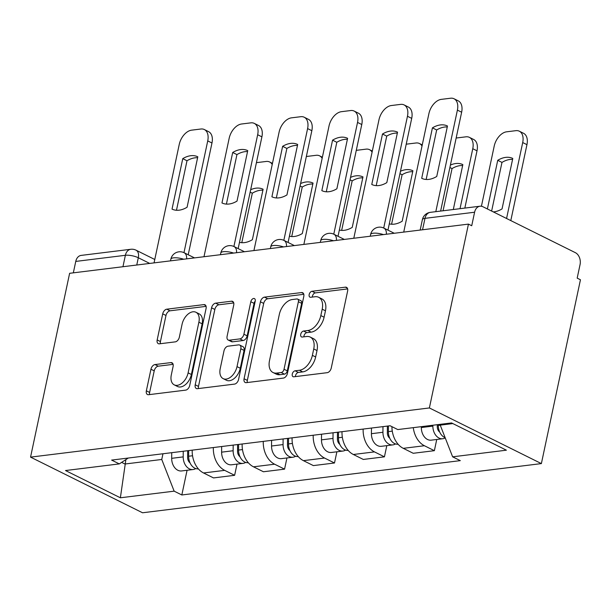 <?xml version="1.0" encoding="UTF-8"?>
<svg xmlns="http://www.w3.org/2000/svg" width="611" height="611" viewBox="0 0 611 611"><rect width="100%" height="100%" fill="white"/><g stroke="black" fill="none" stroke-linecap="round" stroke-linejoin="round"><path stroke-width="0.92" d="M292.264 374.077A3.208 2.001 -63.6 0 0 293.036 376.674A3.208 2.001 -63.6 0 0 293.83 376.796L327.206 372.679A4.583 2.856 -63.6 0 0 331.261 368.013L347.621 291.05A4.583 2.856 -63.6 0 0 346.513 287.338A4.583 2.856 -63.6 0 0 345.383 287.162L312.007 291.279A3.208 2.001 -63.6 0 0 309.166 294.54A3.208 2.001 -63.6 0 0 309.945 297.145A3.208 2.001 -63.6 0 0 310.732 297.267L315.055 296.732A14.656 9.142 -63.6 0 1 318.667 297.29A14.656 9.142 -63.6 0 1 322.196 309.174L320.836 315.589A14.656 9.142 -63.6 0 1 307.868 330.513L303.552 331.04A3.208 2.001 -63.6 0 0 300.719 334.309A3.208 2.001 -63.6 0 0 301.49 336.905A3.208 2.001 -63.6 0 0 302.277 337.028L306.6 336.501A14.656 9.142 -63.6 0 1 310.212 337.058A14.656 9.142 -63.6 0 1 313.741 348.942L312.381 355.35A14.656 9.142 -63.6 0 1 299.421 370.274L295.098 370.808A3.208 2.001 -63.6 0 0 292.264 374.077M310.212 337.058L313.474 338.677A14.656 9.142 -63.6 0 1 317.01 350.561L315.65 356.977A14.656 9.142 -63.6 0 1 302.682 371.9L298.367 372.435A3.208 2.001 -63.6 0 0 295.525 375.696A3.208 2.001 -63.6 0 0 295.441 376.597M347.644 288.911L315.268 292.898A3.208 2.001 -63.6 0 0 312.435 296.167A3.208 2.001 -63.6 0 0 312.343 297.068M318.667 297.29L321.928 298.916A14.656 9.142 -63.6 0 1 325.464 310.793L324.097 317.208A14.656 9.142 -63.6 0 1 311.136 332.132L306.814 332.667A3.208 2.001 -63.6 0 0 303.98 335.928A3.208 2.001 -63.6 0 0 303.888 336.829M155.003 364.561A4.583 2.856 -63.6 0 0 150.948 369.227L146.357 390.819A4.583 2.856 -63.6 0 0 147.465 394.53A4.583 2.856 -63.6 0 0 148.595 394.706L185.668 390.131A4.583 2.856 -63.6 0 0 189.716 385.472L206.075 308.502A4.583 2.856 -63.6 0 0 204.975 304.79A4.583 2.856 -63.6 0 0 203.845 304.614L166.772 309.189A4.583 2.856 -63.6 0 0 162.717 313.848L157.172 339.937A4.583 2.856 -63.6 0 0 158.28 343.649A4.583 2.856 -63.6 0 0 159.41 343.825L175.273 341.862A4.583 2.856 -63.6 0 0 179.329 337.203L182.078 324.265A12.251 7.645 -63.6 0 1 195.932 312.259A12.251 7.645 -63.6 0 1 198.88 322.196L188.112 372.863A12.251 7.645 -63.6 0 1 174.257 384.869A12.251 7.645 -63.6 0 1 171.301 374.94L173.096 366.493A4.583 2.856 -63.6 0 0 171.996 362.781A4.583 2.856 -63.6 0 0 170.866 362.606L155.003 364.561L158.264 366.18A4.583 2.856 -63.6 0 0 154.216 370.846L149.626 392.438A4.583 2.856 -63.6 0 0 149.603 394.584M30.55 457.127L69.623 273.3L468.454 224.115L429.38 407.949L30.55 457.127L142.546 512.774L541.377 463.596L580.45 279.762L577.181 278.135L580.053 264.632A9.333 6.744 83 0 0 575.379 252.679L482.973 206.762A9.333 6.744 83 0 0 479.979 206.22A9.333 6.744 83 0 0 474.594 212.231L424.981 218.348A9.333 2.78 -168 0 0 422.384 219.655L420.169 230.072M244.072 378.767A4.583 2.856 -63.6 0 0 245.179 382.478A4.583 2.856 -63.6 0 0 246.302 382.654L283.382 378.087A4.583 2.856 -63.6 0 0 287.43 373.42L303.789 296.457A4.583 2.856 -63.6 0 0 302.689 292.738A4.583 2.856 -63.6 0 0 301.559 292.562L264.479 297.137A4.583 2.856 -63.6 0 0 260.431 301.803L244.072 378.767L247.34 380.393A4.583 2.856 -63.6 0 0 247.318 382.532M234.525 384.105L197.452 388.68A4.583 2.856 -63.6 0 1 196.322 388.504A4.583 2.856 -63.6 0 1 195.215 384.793L211.574 307.829A4.583 2.856 -63.6 0 1 215.63 303.163L231.493 301.208A4.583 2.856 -63.6 0 1 232.623 301.383A4.583 2.856 -63.6 0 1 233.723 305.095L227.093 336.31A4.583 2.856 -63.6 0 0 228.193 340.022A4.583 2.856 -63.6 0 0 229.324 340.197L239.848 338.899A4.583 2.856 -63.6 0 0 243.904 334.232L250.808 301.742A3.208 2.001 -63.6 0 1 254.436 298.596A3.208 2.001 -63.6 0 1 255.207 301.2L238.573 379.446A4.583 2.856 -63.6 0 1 234.525 384.105M73.335 272.842L75.756 261.416A9.333 6.744 -97 0 1 81.148 255.398L130.762 249.28A9.333 6.744 83 0 0 125.377 255.299L75.756 261.416M468.454 224.115L471.723 225.742L474.594 212.231M429.38 407.949L541.377 463.596M391.926 426.661A21.461 15.504 83 0 0 403.283 448.337L424.408 445.732A21.461 15.504 -97 0 1 413.28 427.654M424.408 445.732L434.368 450.681L436.743 439.477M403.283 448.337L413.235 453.286L434.368 450.681M386.809 445.64L384.434 456.837L374.474 451.888A21.461 15.504 -97 0 1 363.14 429.075M342.015 431.679A21.461 15.504 83 0 0 353.349 454.492L363.301 459.441L384.434 456.837M336.875 451.796L334.5 462.993L324.54 458.044A21.461 15.504 -97 0 1 313.206 435.231M292.081 437.843A21.461 15.504 83 0 0 303.415 460.648L313.367 465.597L334.5 462.993M286.941 457.952L284.566 469.149L274.606 464.207A21.461 15.504 -97 0 1 263.272 441.394M242.147 443.998A21.461 15.504 83 0 0 253.481 466.812L263.433 471.761L284.566 469.149M237.007 464.108L234.632 475.312L224.672 470.363A21.461 15.504 -97 0 1 213.338 447.55M192.213 450.154A21.461 15.504 83 0 0 203.547 472.967L213.506 477.917L234.632 475.312M440.409 424.309L440.233 425.134L452.843 423.576M121.642 462.374L124.942 464.016L161.755 459.472L174.15 491.16L120.375 497.789L65.522 470.539L119.298 463.902L111.622 460.091L390.101 425.752L397.776 429.564L451.552 422.934L506.404 450.185L452.629 456.822L440.233 425.134M174.15 491.16L181.826 494.971L460.304 460.633L452.629 456.822M125.881 459.609L120.375 497.789M161.755 459.472L162.969 453.759M187.073 470.271L181.826 494.971M119.298 463.902L128.295 458.036M303.812 294.311L267.748 298.764A4.583 2.856 -63.6 0 0 263.7 303.423L247.34 380.393M281.197 372.527A3.208 2.001 -63.6 0 0 284.031 369.258L298.389 301.697A3.208 2.001 -63.6 0 0 297.618 299.1A3.208 2.001 -63.6 0 0 296.831 298.978L292.272 299.543A14.656 9.142 -63.6 0 0 279.311 314.466L269.497 360.643A14.656 9.142 -63.6 0 0 273.025 372.527A14.656 9.142 -63.6 0 0 276.638 373.084L281.197 372.527L284.459 374.146A3.208 2.001 -63.6 0 0 287.3 370.885L284.031 369.258M297.618 299.1L300.887 300.727A3.208 2.001 -63.6 0 1 301.658 303.323L287.3 370.885M273.025 372.527L276.294 374.146A14.656 9.142 -63.6 0 0 279.907 374.711L276.638 373.084M284.459 374.146L279.907 374.711M233.746 302.957L218.891 304.782A4.583 2.856 -63.6 0 0 214.843 309.449L198.483 386.412A4.583 2.856 -63.6 0 0 198.46 388.558M228.193 340.022L231.462 341.641A4.583 2.856 -63.6 0 0 232.592 341.816L243.117 340.518A4.583 2.856 -63.6 0 0 247.165 335.859L254.069 303.362L250.808 301.742M255.222 301.101A3.208 2.001 -63.6 0 0 254.069 303.362M220.204 368.7A12.251 7.645 -63.6 0 0 223.16 378.629A12.251 7.645 -63.6 0 0 237.015 366.623L240.81 348.774A4.583 2.856 -63.6 0 0 239.703 345.062A4.583 2.856 -63.6 0 0 238.58 344.887L228.048 346.185A4.583 2.856 -63.6 0 0 224 350.844L220.204 368.7M223.16 378.629L226.429 380.256A12.251 7.645 -63.6 0 0 240.283 368.25L237.015 366.623M239.703 345.062L242.972 346.681A4.583 2.856 -63.6 0 1 244.072 350.393L240.283 368.25M173.119 364.355L158.264 366.18M174.257 384.869L177.526 386.496A12.251 7.645 -63.6 0 0 191.38 374.49L188.112 372.863M195.932 312.259L199.194 313.886A12.251 7.645 -63.6 0 1 202.149 323.815L191.38 374.49M206.098 306.363L170.034 310.808A4.583 2.856 -63.6 0 0 165.986 315.475L160.441 341.557A4.583 2.856 -63.6 0 0 160.418 343.695M437.293 424.691L437.285 426.654A5.598 4.048 83 0 0 439.699 432.061M432.878 425.233L432.871 426.111A11.662 8.424 83 0 0 442.784 438.736A11.662 8.424 83 0 0 445.22 437.896M421.353 426.654L421.346 427.532A11.662 8.424 83 0 0 431.259 440.157L442.784 438.736M493.321 211.91A29.16 18.193 -63.6 0 0 502.051 208.909L512.774 158.448A29.16 18.193 -63.6 0 0 497.736 160.303L487.387 208.962M506.565 218.486L522.703 142.554A13.992 8.73 -63.6 0 0 519.327 131.205A13.992 8.73 -63.6 0 0 515.875 130.67L506.595 131.816A13.992 8.73 -63.6 0 0 494.215 146.067L481.422 206.251M438.316 424.561L438.308 425.439A11.662 8.424 83 0 0 445.136 437.667M491.634 211.07L501.975 162.411L497.736 160.303M512.576 159.402A29.16 18.193 -63.6 0 0 501.975 162.411M519.327 131.205L523.574 133.313A13.992 8.73 116.4 0 1 526.949 144.662L522.703 142.554M510.804 220.594L526.949 144.662M426.15 179.474L436.674 129.967A29.16 18.193 116.4 0 1 447.267 126.958M435.811 211.666L457.395 110.11A13.992 8.73 -63.6 0 0 454.026 98.761L458.265 100.868A13.992 8.73 116.4 0 1 461.641 112.218L440.63 211.07M432.428 127.859L421.705 178.313A29.16 18.193 116.4 0 0 436.75 176.464L447.473 126.003A29.16 18.193 116.4 0 0 432.428 127.859L436.674 129.967M454.026 98.761A13.992 8.73 -63.6 0 0 450.574 98.226L441.287 99.372A13.992 8.73 -63.6 0 0 428.907 113.623L403.726 232.096M387.397 426.081L387.351 432.817A5.598 4.048 83 0 0 389.765 438.217M382.975 426.631L382.937 432.267A11.662 8.424 83 0 0 392.85 444.892A11.662 8.424 83 0 0 395.493 443.93M371.457 428.051L371.412 433.695A11.662 8.424 83 0 0 381.325 446.313L392.85 444.892M453.301 209.512L462.84 164.611A29.16 18.193 -63.6 0 0 450.406 165.085M460.022 208.679L472.769 148.71A13.992 8.73 -63.6 0 0 469.393 137.36A13.992 8.73 -63.6 0 0 465.941 136.826L456.661 137.971A13.992 8.73 -63.6 0 0 456.15 138.055M388.42 425.959L388.375 431.603A11.662 8.424 83 0 0 398.105 444.243M443.074 210.772L452.041 168.575L449.895 167.506M462.642 165.566A29.16 18.193 -63.6 0 0 452.041 168.575M469.393 137.36L473.64 139.468A13.992 8.73 116.4 0 1 477.015 150.818L472.769 148.71M464.841 208.084L477.015 150.818M337.463 432.244L337.417 438.973A5.598 4.048 83 0 0 339.831 444.373M333.041 432.787L333.003 438.431A11.662 8.424 83 0 0 342.916 451.048A11.662 8.424 83 0 0 345.559 450.086M321.523 434.207L321.478 439.851A11.662 8.424 83 0 0 331.391 452.468L342.916 451.048M389.283 223.863A29.16 18.193 -63.6 0 0 402.183 221.22L412.906 170.767A29.16 18.193 -63.6 0 0 400.472 171.248M422.018 146.037A13.992 8.73 -63.6 0 0 419.459 143.524A13.992 8.73 -63.6 0 0 416.007 142.989L406.727 144.127A13.992 8.73 -63.6 0 0 406.216 144.211M338.486 432.114L338.441 437.759A11.662 8.424 83 0 0 348.171 450.399M391.59 224.229L402.107 174.731L399.961 173.661M412.708 171.722A29.16 18.193 -63.6 0 0 402.107 174.731M376.216 185.629L386.74 136.123A29.16 18.193 116.4 0 1 397.333 133.114M383.708 228.033L407.461 116.266A13.992 8.73 -63.6 0 0 404.092 104.916L408.331 107.024A13.992 8.73 116.4 0 1 411.707 118.374L387.954 230.141M382.494 134.015L371.771 184.476A29.16 18.193 116.4 0 0 386.816 182.62L397.54 132.159A29.16 18.193 116.4 0 0 382.494 134.015L386.74 136.123M404.092 104.916A13.992 8.73 -63.6 0 0 400.64 104.382L391.361 105.527A13.992 8.73 -63.6 0 0 378.973 119.779L353.792 238.259M326.282 191.785L336.806 142.287A29.16 18.193 116.4 0 1 347.399 139.277M333.774 234.189L357.534 122.421A13.992 8.73 -63.6 0 0 354.159 111.072L358.397 113.18A13.992 8.73 116.4 0 1 361.773 124.529L338.02 236.297M332.56 140.171L321.837 190.632A29.16 18.193 116.4 0 0 336.882 188.776L347.606 138.323A29.16 18.193 116.4 0 0 332.56 140.171L336.806 142.287M354.159 111.072A13.992 8.73 -63.6 0 0 350.706 110.538L341.427 111.683A13.992 8.73 -63.6 0 0 329.039 125.935L303.858 244.415M287.529 438.4L287.483 445.129A5.598 4.048 83 0 0 289.897 450.528M283.107 438.942L283.069 444.587A11.662 8.424 83 0 0 292.982 457.211A11.662 8.424 83 0 0 295.625 456.241M271.59 440.363L271.544 446.007A11.662 8.424 83 0 0 281.457 458.632L292.982 457.211M339.349 230.026A29.16 18.193 -63.6 0 0 352.249 227.384L362.972 176.923A29.16 18.193 -63.6 0 0 350.538 177.404M372.084 152.192A13.992 8.73 -63.6 0 0 369.525 149.68A13.992 8.73 -63.6 0 0 366.073 149.145L356.793 150.291A13.992 8.73 -63.6 0 0 356.282 150.367M288.552 438.27L288.507 443.914A11.662 8.424 83 0 0 298.237 456.554M341.656 230.393L352.173 180.887L350.027 179.817M362.774 177.877A29.16 18.193 -63.6 0 0 352.173 180.887M237.595 444.556L237.549 451.292A5.598 4.048 83 0 0 239.963 456.692M233.173 445.106L233.135 450.742A11.662 8.424 83 0 0 243.048 463.367A11.662 8.424 83 0 0 245.691 462.405M221.656 446.526L221.61 452.163A11.662 8.424 83 0 0 231.523 464.788L243.048 463.367M289.415 236.182A29.16 18.193 -63.6 0 0 302.315 233.539L313.038 183.079A29.16 18.193 -63.6 0 0 300.604 183.56M322.15 158.356A13.992 8.73 -63.6 0 0 319.591 155.836A13.992 8.73 -63.6 0 0 316.139 155.301L306.859 156.447A13.992 8.73 -63.6 0 0 306.348 156.523M238.618 444.434L238.573 450.07A11.662 8.424 83 0 0 248.303 462.718M291.722 236.549L302.239 187.042L300.093 185.973M312.84 184.033A29.16 18.193 -63.6 0 0 302.239 187.042M187.661 450.719L187.615 457.448A5.598 4.048 83 0 0 190.029 462.848M183.239 451.262L183.201 456.898A11.662 8.424 83 0 0 193.114 469.523A11.662 8.424 83 0 0 195.757 468.561M171.722 452.682L171.676 458.326A11.662 8.424 83 0 0 181.589 470.944L193.114 469.523M239.481 242.338A29.16 18.193 -63.6 0 0 252.381 239.695L263.104 189.242A29.16 18.193 -63.6 0 0 250.67 189.723M272.216 164.512A13.992 8.73 -63.6 0 0 269.657 161.991A13.992 8.73 -63.6 0 0 266.205 161.457L256.925 162.602A13.992 8.73 -63.6 0 0 256.414 162.686M188.684 450.59L188.639 456.234A11.662 8.424 83 0 0 198.369 468.874M241.788 242.704L252.305 193.206L250.159 192.137M262.906 190.197A29.16 18.193 -63.6 0 0 252.305 193.206M276.348 197.941L286.872 148.442A29.16 18.193 116.4 0 1 297.473 145.433M283.84 240.344L307.6 128.585A13.992 8.73 -63.6 0 0 304.225 117.236L308.463 119.344A13.992 8.73 116.4 0 1 311.839 130.693L288.087 242.452M282.626 146.334L271.903 196.788A29.16 18.193 116.4 0 0 286.949 194.932L297.672 144.479A29.16 18.193 116.4 0 0 282.626 146.334L286.872 148.442M304.225 117.236A13.992 8.73 -63.6 0 0 300.772 116.701L291.493 117.839A13.992 8.73 -63.6 0 0 279.112 132.098L253.924 250.571M226.414 204.105L236.938 154.598A29.16 18.193 116.4 0 1 247.539 151.589M233.906 246.508L257.666 134.741A13.992 8.73 -63.6 0 0 254.291 123.391L258.529 125.499A13.992 8.73 116.4 0 1 261.905 136.849L238.153 248.608M232.692 152.49L221.969 202.944A29.16 18.193 116.4 0 0 237.015 201.095L247.738 150.634A29.16 18.193 116.4 0 0 232.692 152.49L236.938 154.598M254.291 123.391A13.992 8.73 -63.6 0 0 250.838 122.857L241.559 124.002A13.992 8.73 -63.6 0 0 229.178 138.254L203.99 256.727M176.48 210.26L187.004 160.754A29.16 18.193 116.4 0 1 197.605 157.745M183.972 252.664L207.732 140.897A13.992 8.73 -63.6 0 0 204.357 129.547L208.595 131.655A13.992 8.73 116.4 0 1 211.971 143.005L188.219 254.772M182.758 158.646L172.035 209.107A29.16 18.193 116.4 0 0 187.081 207.251L197.804 156.79A29.16 18.193 116.4 0 0 182.758 158.646L187.004 160.754M204.357 129.547A13.992 8.73 -63.6 0 0 200.904 129.013L191.625 130.158A13.992 8.73 -63.6 0 0 179.244 144.41L154.056 262.89M149.718 263.425L138.307 257.75A9.333 2.78 -168 0 0 125.377 255.299L122.948 266.724M136.765 265.021L138.307 257.75A9.333 5.82 116.4 0 0 136.054 250.189A9.333 9.333 0 0 0 130.762 249.28M253.481 466.812L274.606 464.207M303.415 460.648L324.54 458.044M353.349 454.492L374.474 451.888M203.547 472.967L224.672 470.363M383.456 234.601A9.333 2.78 -168 0 0 370.594 234.525L370.235 236.228M394.248 233.265L383.876 228.109A9.333 5.82 116.4 0 1 386.343 234.242M333.522 240.757A9.333 2.78 -168 0 0 320.66 240.688L320.301 242.384M283.588 246.913A9.333 2.78 -168 0 0 270.726 246.844L270.368 248.547M233.654 253.069A9.333 2.78 -168 0 0 220.792 253L220.434 254.703M183.72 259.232A9.333 2.78 -168 0 0 170.859 259.156L170.5 260.859M344.314 239.428L333.942 234.265A9.333 5.82 116.4 0 1 336.409 240.398M294.38 245.584L284.008 240.429A9.333 5.82 116.4 0 1 286.475 246.554M244.446 251.74L234.074 246.584A9.333 5.82 116.4 0 1 236.541 252.717M194.512 257.895L184.14 252.74A9.333 5.82 116.4 0 1 186.607 258.873M422.552 229.774L424.981 218.348A9.333 6.744 83 0 1 430.365 212.338A9.333 9.333 0 0 0 422.384 219.655M302.682 371.9L299.421 370.274M315.65 356.977L312.381 355.35M317.01 350.561L313.741 348.942M306.814 332.667L303.552 331.04M311.136 332.132L307.868 330.513M324.097 317.208L320.836 315.589M325.464 310.793L322.196 309.174M315.268 292.898L312.007 291.279M347.338 288.132L345.383 287.162M298.367 372.435L295.098 370.808M263.7 303.423L260.431 301.803M267.748 298.764L264.479 297.137M303.507 293.532L301.559 292.562M301.658 303.323L298.389 301.697M198.483 386.412L195.215 384.793M214.843 309.449L211.574 307.829M218.891 304.782L215.63 303.163M233.44 302.178L231.493 301.208M232.592 341.816L229.324 340.197M243.117 340.518L239.848 338.899M247.165 335.859L243.904 334.232M244.072 350.393L240.81 348.774M172.814 363.576L170.866 362.606M202.149 323.815L198.88 322.196M160.441 341.557L157.172 339.937M165.986 315.475L162.717 313.848M170.034 310.808L166.772 309.189M205.792 305.584L203.845 304.614M149.626 392.438L146.357 390.819M154.216 370.846L150.948 369.227M438.904 429.892L438.026 429.999M432.871 426.111L421.346 427.532M440.256 425.203L438.308 425.439M457.395 110.11L461.641 112.218M388.978 436.048L388.092 436.155M382.937 432.267L371.412 433.695M392.277 431.122L388.375 431.603M339.044 442.204L338.158 442.318M333.003 438.431L321.478 439.851M342.343 437.277L338.441 437.759M407.461 116.266L411.707 118.374M357.534 122.421L361.773 124.529M289.11 448.367L288.224 448.474M283.069 444.587L271.544 446.007M292.409 443.433L288.507 443.914M239.176 454.523L238.29 454.63M233.135 450.742L221.61 452.163M242.475 449.589L238.573 450.07M189.242 460.679L188.356 460.786M183.201 456.898L171.676 458.326M192.541 455.753L188.639 456.234M307.6 128.585L311.839 130.693M257.666 134.741L261.905 136.849M207.732 140.897L211.971 143.005M383.876 228.109A9.333 9.333 0 0 0 370.594 234.525M333.942 234.265A9.333 9.333 0 0 0 320.66 240.688M284.008 240.429A9.333 9.333 0 0 0 270.726 246.844M234.074 246.584A9.333 9.333 0 0 0 220.792 253M184.14 252.74A9.333 9.333 0 0 0 170.859 259.156M136.054 250.189L154.782 259.492M430.365 212.338L479.979 206.22M422.262 144.914L419.459 143.524M372.328 151.07L369.525 149.68M322.394 157.226L319.591 155.836M272.46 163.389L269.657 161.991"/></g></svg>
